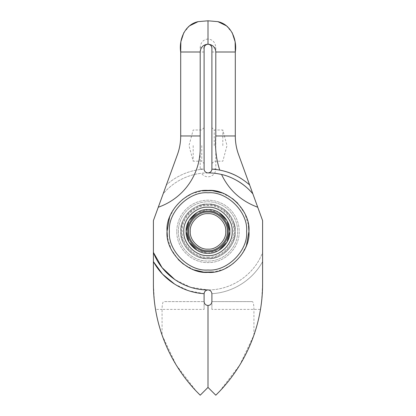 <?xml version="1.0" encoding="UTF-8"?>
<svg xmlns="http://www.w3.org/2000/svg" width="416" height="416" viewBox="0 0 416 416"><rect width="100%" height="100%" fill="white"/><g stroke="black" fill="none" stroke-linecap="round" stroke-linejoin="round"><path stroke-width="0.31" stroke-dasharray="2.08 1.56" d="M190.258 231.4C189.462 240.178 199.222 249.938 208 249.142C216.778 249.938 226.538 240.178 225.742 231.4C226.538 222.622 216.778 212.862 208 213.658C199.222 212.862 189.462 222.622 190.258 231.4M188.698 231.4C187.933 241.088 198.312 251.467 208 250.702C217.688 251.467 228.067 241.088 227.302 231.4C228.067 221.712 217.688 211.333 208 212.098C198.312 211.333 187.933 221.712 188.698 231.4M218.816 212.425L208 209.56L197.184 212.425M197.184 250.375L208 253.24L218.816 250.375M235.3 231.4C236.522 244.904 221.504 259.922 208 258.7C194.496 259.922 179.478 244.904 180.7 231.4C179.478 217.896 194.496 202.878 208 204.1C221.504 202.878 236.522 217.896 235.3 231.4C236.522 244.904 221.504 259.922 208 258.7C194.496 259.922 179.478 244.904 180.7 231.4C179.478 217.896 194.496 202.878 208 204.1C221.504 202.878 236.522 217.896 235.3 231.4C235.638 245.991 222.591 259.038 208 258.7C193.409 259.038 180.362 245.991 180.7 231.4A27.3 27.3 0 0 1 208 204.1A27.3 27.3 0 0 0 180.7 231.4C180.362 245.991 193.409 259.038 208 258.7C193.409 259.038 180.362 245.991 180.7 231.4A27.3 27.3 0 0 1 208 204.1A27.3 27.3 0 0 1 235.3 231.4C235.638 245.991 222.591 259.038 208 258.7C222.591 259.038 235.638 245.991 235.3 231.4A27.3 27.3 0 0 0 208 204.1A27.3 27.3 0 0 0 180.7 231.4C180.362 245.991 193.409 259.038 208 258.7C222.591 259.038 235.638 245.991 235.3 231.4A27.3 27.3 0 0 0 208 204.1A27.3 27.3 0 0 1 235.3 231.4M181.48 231.4C180.294 218.28 194.88 203.694 208 204.88C221.12 203.694 235.706 218.28 234.52 231.4C235.565 244.712 221.312 258.97 208 257.92C194.688 258.965 180.43 244.712 181.48 231.4C180.435 218.088 194.688 203.83 208 204.88C221.312 203.835 235.57 218.088 234.52 231.4C235.706 244.52 221.12 259.106 208 257.92C194.88 259.106 180.294 244.52 181.48 231.4M169.562 217.277L174.798 207.433L182.64 199.264L192.26 193.596L202.431 190.83M222.066 192.941L232.565 198.635M237.749 203.258L245.029 213.923L248.529 225.545M246.438 245.523L241.202 255.367L233.36 263.536L223.74 269.204L213.569 271.97M193.934 269.859L183.435 264.165M178.251 259.542L170.971 248.877L167.471 237.255M201.76 145.6L201.76 161.2L201.76 145.6M204.1 145.6L204.1 163.54L204.1 145.6M193.18 145.6L193.18 161.2L193.18 145.6M200.2 169L204.1 169L204.1 48.1L200.2 47.668L200.2 169A7.8 7.8 0 0 0 200.216 169.489L204.1 169.12A3.9 3.9 0 0 0 208 172.9A58.5 58.5 0 0 1 237.208 180.716M176.8 231.4A31.2 31.2 0 0 1 208 200.2A31.2 31.2 0 0 1 239.2 231.4C239.621 248.076 224.676 263.021 208 262.6C191.324 263.021 176.374 248.087 176.8 231.4C176.379 248.076 191.324 263.021 208 262.6C224.676 263.021 239.626 248.087 239.2 231.4A31.2 31.2 0 0 0 208 200.2A31.2 31.2 0 0 0 176.8 231.4M178.36 231.4C177.96 247.244 192.156 261.44 208 261.04C223.844 261.44 238.046 247.25 237.64 231.4A29.64 29.64 0 0 0 208 201.76A29.64 29.64 0 0 0 178.36 231.4A29.64 29.64 0 0 1 208 201.76A29.64 29.64 0 0 1 237.64 231.4C238.04 247.244 223.844 261.44 208 261.04C192.156 261.44 177.954 247.25 178.36 231.4M238.592 154.648L262.6 220.605L262.6 261.607C252.6 280.015 232.82 292.536 211.9 293.68C211.567 291.418 210.267 290.16 208 289.9L190.663 287.269L174.881 279.625M252.351 301.6L211.9 301.6L252.351 301.6C253.308 302.094 253.838 304.694 253.937 309.4L253.937 335.052A156 156 0 0 0 260.484 309.4L261.581 301.6L262.6 283.795L262.6 261.607C252.6 280.004 232.804 292.526 211.9 293.68L211.9 301.6C211.65 303.95 210.35 305.25 208 305.5C205.65 305.25 204.35 303.95 204.1 301.6L204.1 293.696M177.408 154.648L153.4 220.605L153.4 283.795L154.419 301.6L155.516 309.4L162.063 309.4C162.162 304.694 162.692 302.094 163.649 301.6L204.1 301.6L163.649 301.6M200.216 169.489A62.4 62.4 0 0 0 166.4 184.891A62.4 62.4 0 0 1 204.1 169.12M262.6 220.605L252.866 193.856L262.6 220.605L262.6 252.403C254.389 274.586 231.66 290.207 208 289.9C231.65 290.186 254.379 274.576 262.6 252.403L262.6 220.605M211.9 309.4L211.9 301.6L211.9 309.4L260.484 309.4M219.7 391.238L239.834 364.941L253.937 335.052M200.2 395.2L208 387.4L215.8 395.2M189.706 25.771L183.82 32.651M215.8 47.668L211.9 48.1L211.9 169A3.9 3.9 0 0 1 208 172.9L201.469 173.264A7.8 7.8 0 0 0 215.8 169L215.8 47.668C215.353 42.422 212.753 39.53 208 39L208 44.2L208 39C203.247 39.53 200.647 42.422 200.2 47.668M208 39L208 20.8L208 39M204.1 52L180.7 52L180.7 135.975M208 172.9A58.5 58.5 0 0 0 163.134 193.856L153.4 220.605L163.134 193.856A58.5 58.5 0 0 1 201.469 173.264M211.9 52L235.3 52L235.3 135.975M249.6 184.891A62.4 62.4 0 0 0 241.431 178.714M219.742 170.113A62.4 62.4 0 0 0 211.9 169.12M174.637 284.128L188.765 290.763L204.1 293.68M204.1 309.4L204.1 301.6L204.1 309.4L162.063 309.4L162.063 335.052L176.166 364.941L196.3 391.238M226.294 25.771L232.206 32.703M211.9 145.6L211.9 163.54L211.9 145.6M214.24 145.6L214.24 130L214.24 145.6M222.82 145.6L222.82 130L222.82 145.6M208 257.14C220.735 258.289 234.889 244.135 233.74 231.4C234.889 218.665 220.735 204.511 208 205.66C195.265 204.511 181.111 218.665 182.26 231.4C181.111 244.135 195.265 258.289 208 257.14M215.8 169L211.9 169M204.1 127.66L201.76 130L193.18 130L188.999 145.6L193.18 161.2L201.76 161.2L204.1 163.54M211.9 163.54L214.24 161.2L222.82 161.2L227.001 145.6L222.82 130L214.24 130L211.9 127.66"/><path stroke-width="0.62" d="M190.258 231.4C189.462 240.178 199.222 249.938 208 249.142C216.778 249.938 226.538 240.178 225.742 231.4C226.538 222.622 216.778 212.862 208 213.658C199.222 212.862 189.462 222.622 190.258 231.4M227.302 231.4C228.166 221.848 217.552 211.234 208 212.098C198.448 211.234 187.834 221.848 188.698 231.4C187.834 240.952 198.448 251.566 208 250.702C217.552 251.566 228.166 240.952 227.302 231.4M218.816 250.375L227.089 242.013L229.84 231.4L227.089 220.787L218.816 212.425M228.28 231.4C229.076 221.224 218.176 210.319 208 211.12C197.824 210.324 186.919 221.224 187.72 231.4C186.924 241.576 197.824 252.481 208 251.68C218.176 252.476 229.081 241.576 228.28 231.4M197.184 212.425L188.911 220.787L186.16 231.4C185.182 242.206 197.194 254.218 208 253.24C218.806 254.218 230.818 242.206 229.84 231.4C230.818 220.594 218.806 208.582 208 209.56C197.194 208.582 185.182 220.594 186.16 231.4L188.911 242.013L197.184 250.375M183.82 231.4C182.868 219.263 195.863 206.263 208 207.22C220.137 206.268 233.137 219.263 232.18 231.4C233.132 243.537 220.137 256.537 208 255.58C195.863 256.532 182.863 243.537 183.82 231.4M167.471 237.255L167.05 231.4C165.22 211.141 187.741 188.62 208 190.45C228.259 188.62 250.78 211.141 248.95 231.4L246.438 245.523M248.529 225.545L248.95 231.4C250.78 251.659 228.259 274.18 208 272.35C187.741 274.18 165.22 251.659 167.05 231.4L169.562 217.277M202.431 190.83L212.207 190.658L222.066 192.941M232.565 198.635L237.749 203.258M169.39 231.4C167.664 212.295 188.895 191.064 208 192.79C227.105 191.064 248.336 212.295 246.61 231.4C248.336 250.505 227.105 271.736 208 270.01C188.895 271.736 167.664 250.505 169.39 231.4M213.569 271.97L203.793 272.142L193.934 269.859M183.435 264.165L178.251 259.542M204.1 48.1C204.381 45.807 205.681 44.507 208 44.2A3.9 3.9 0 0 0 204.1 48.1L204.1 169A3.9 3.9 0 0 0 208 172.9A58.5 58.5 0 0 1 221.572 174.496C228.935 190.086 240.989 201.001 257.733 207.23L252.866 193.856A58.5 58.5 0 0 0 237.208 180.716M241.431 178.714A62.4 62.4 0 0 0 219.742 170.113C216.19 159.333 214.874 147.95 215.8 135.975L215.8 52C215.353 47.247 212.753 44.647 208 44.2L208 20.8L208 44.2C203.247 44.647 200.647 47.247 200.2 52L200.2 148.283C200.2 174.85 183.362 198.515 158.267 207.23L153.4 220.605L153.4 252.403C161.611 274.586 184.34 290.207 208 289.9C210.319 290.181 211.619 291.481 211.9 293.8L211.9 301.6C211.645 303.924 210.345 305.224 208 305.5L208 387.4L215.8 395.2L219.7 391.238A156 156 0 0 0 260.484 309.4C261.893 300.924 262.6 292.386 262.6 283.795L262.6 220.605L257.733 207.23M174.881 279.625L162.079 267.644L153.4 252.403L153.4 261.607L162.599 274.206L174.637 284.128M215.8 395.2L219.7 391.238M215.8 135.975L235.3 135.975A54.6 54.6 0 0 0 238.592 154.648C236.428 148.782 235.331 142.563 235.3 135.975L235.3 52C237.151 41.252 232.133 24.721 217.901 21.648L208 20.8L198.099 21.648L189.706 25.771M183.82 32.651L180.872 41.756L180.7 52C178.849 41.252 183.867 24.721 198.099 21.648M200.2 135.975L180.7 135.975A54.6 54.6 0 0 1 177.408 154.648C179.592 148.606 180.69 142.386 180.7 135.975L180.7 52L200.2 52M158.267 207.23L177.408 154.648M221.572 174.496C230.781 176.316 244.13 183.201 252.866 193.856L238.592 154.638M200.2 395.2L196.3 391.238L200.2 395.2L208 387.4L208 305.5C205.676 305.245 204.376 303.945 204.1 301.6L204.1 293.8C204.381 291.481 205.681 290.181 208 289.9C205.707 290.16 204.407 291.418 204.1 293.68C183.186 292.531 163.4 280.02 153.4 261.607L153.4 283.795C153.4 292.386 154.107 300.924 155.516 309.4A156 156 0 0 0 162.063 335.052M249.6 184.891C238.129 175.12 228.8 171.959 219.742 170.113A62.4 62.4 0 0 0 211.9 169.12A3.9 3.9 0 0 1 208 172.9M196.3 391.238A156 156 0 0 1 155.516 309.4M232.206 32.703L235.134 41.787L235.3 52L215.8 52M217.901 21.648L226.294 25.771M211.9 48.1C211.619 45.807 210.319 44.507 208 44.2A3.9 3.9 0 0 1 211.9 48.1L211.9 169A3.9 3.9 0 0 1 211.9 169.12"/></g></svg>
